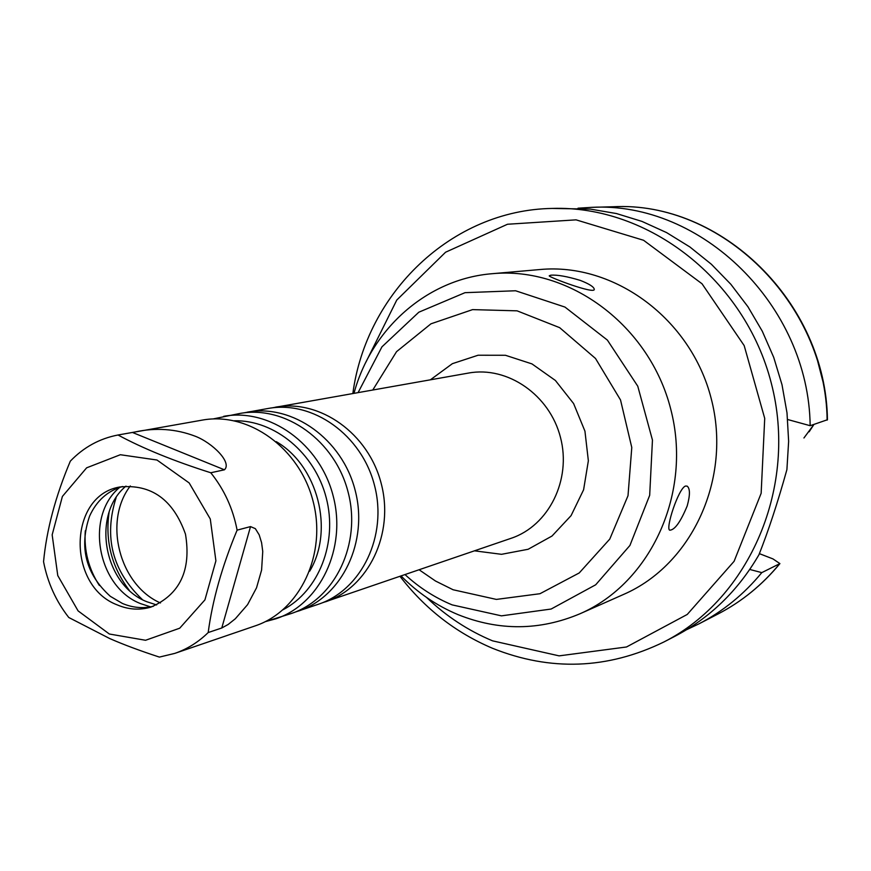 <?xml version="1.0" encoding="UTF-8"?>
<svg xmlns="http://www.w3.org/2000/svg" width="871" height="871" viewBox="0 0 871 871"><rect width="100%" height="100%" fill="white"/><g stroke="black" fill="none" stroke-linecap="round" stroke-linejoin="round"><path stroke-width="1.31" d="M132.436 432.452L134.863 432.016C155.659 427.421 175.79 428.826 195.278 436.24C212.372 442.816 232.372 462.534 224.435 469.796L210.771 472.757C173.928 461.075 143.018 448.489 118.021 434.999L132.436 432.452L224.435 469.796M250.521 526.596L255.355 528.653L259.177 534.838L261.583 542.666L262.748 551.452L261.594 570.08L256.52 587.838L247.571 604.659L235.301 618.78L228.148 624.474L221.778 627.991L208.191 632.553C212.448 600.315 222.083 566.183 237.108 530.145L250.521 526.596L221.778 627.991M118.021 434.999C99.588 438.538 83.692 447.248 70.333 461.14C55.515 496.241 46.588 529.764 43.55 561.708C47.578 582.568 55.984 601.164 68.776 617.495L109.594 638.487C123.138 644.464 139.73 650.659 159.393 657.093L174.821 653.381C187.287 649.069 198.414 642.134 208.191 632.553M174.821 653.381L255.149 625.89C300.06 610.985 327.017 554.174 313.081 501.239C299.689 448.173 248.627 411.471 202.105 420.138L134.863 432.027M237.108 530.145C232.971 508.533 224.185 489.404 210.771 472.757M109.343 634.012L145.566 640.272L179.72 628.198L204.925 599.879L215.899 560.837L210.281 518.985L189.17 482.937L156.976 460.019L120.34 454.727L86.632 467.825L62.385 496.448L52.162 534.838L57.769 575.579L78.096 610.898L109.343 634.012M550.788 275.192C557.277 274.681 567.13 276.423 580.347 280.418C589.329 283.957 593.968 286.929 594.262 289.303C595.209 294.681 548.882 277.207 549.198 275.835L550.788 275.192M685.477 486.051L687.132 486.116C690.159 488.479 690.18 495.087 687.197 505.931C680.556 521.936 674.742 530.025 669.745 530.189C665.183 528.893 678.563 488.174 685.477 486.051M759.37 553.64L772.969 558.91L779.904 563.602L761.787 572.628L749.768 569.46M399.985 576.319C424.874 608.655 455.685 632.629 492.431 648.253C550.428 671.454 607.588 669.353 663.942 641.96L674.677 636.407C709.898 617.975 737.977 590.778 758.913 554.816C768.396 530.94 777.716 502.545 786.905 469.611L788.636 441.325L787.003 412.876L782.006 384.742L773.72 357.382L762.299 331.241L747.939 306.744L730.867 284.305L711.4 264.272L689.843 246.939L666.576 232.59L641.971 221.408L616.45 213.547L590.407 209.105L552.17 208.43C451.635 210.031 366.234 293.026 352.853 393.496M686.675 629.668L698.967 623.843C723.072 611.322 744.008 594.251 761.787 572.628M787.689 419.528L810.161 425.701C808.734 305.427 701.416 201.19 591.594 207.352L578.017 208.202M810.161 425.701L827.439 419.735C826.024 302.585 721.297 200.842 613.021 206.765L591.594 207.352M401.085 575.949C417.753 592.857 436.785 605.77 458.168 614.686C499.105 631.029 539.715 630.713 579.999 613.761L623.734 594.36C692.271 564.571 732.043 478.125 711.215 398.602C690.997 318.917 614.382 262.476 539.998 269.531L492.333 273.69C427.345 278.84 371.394 328.563 353.996 393.3M579.999 613.761C651.225 582.83 692.543 492.398 670.714 409.043C649.516 325.514 569.634 266.341 492.333 273.69M474.499 550.831L501.522 554.315L528.131 549.274L552.018 536.024L571.082 515.621L583.592 489.796L588.361 460.781L584.942 431.156L573.608 403.567L555.404 380.475L531.974 363.904L505.42 355.27L478.103 355.226L452.376 363.675L430.405 379.8M322.02 602.917L511.114 538.3C548.795 525.757 571.648 479.823 560.489 437.46C549.775 394.977 507.564 365.82 468.522 373.06L271.752 407.922M325.525 601.807C368.531 587.522 394.421 533.683 381.248 483.666C368.596 433.518 319.907 398.907 275.356 407.193M294.931 612.182L318.557 604.191C361.748 589.841 387.747 535.709 374.508 485.408C361.781 434.967 312.852 400.148 268.105 408.477L243.553 412.908M298.59 611.017C342.336 596.493 368.64 541.522 355.172 490.384C342.238 439.126 292.634 403.719 247.32 412.146M265.317 621.633L291.317 613.511C335.248 598.921 361.672 543.635 348.128 492.202C335.117 440.639 285.263 405.015 239.754 413.485L213.025 418.951M117.302 604.92C128.494 609.646 139.676 610.375 150.846 607.131C179.905 594.599 191.446 570.276 185.479 534.141C173.231 499.616 151.369 483.906 119.871 486.987C68.178 495.272 66.534 585.954 117.302 604.92M122.43 486.519C107.514 490.95 96.583 500.792 89.615 516.067C78.891 547.358 85.783 574.098 110.301 596.308L122.376 603.429C132.621 607.762 142.931 608.72 153.307 606.303M85.282 530.798C83.899 550.603 88.602 568.839 99.381 585.508M119.741 487.335C84.574 516.144 97.367 587.043 140.612 603.636L150.563 606.88M125.99 486.105C91.085 514.87 103.878 585.279 146.905 601.752L156.628 604.942M109.082 512.333C105.021 541.043 111.706 566.988 129.148 590.157M116.104 497.7C103.616 537.135 112.37 571.093 142.365 599.575M130.312 485.964C103.007 521.457 119.414 585.105 160.471 602.972M779.915 563.602C762.419 584.833 741.787 601.632 718.009 613.99C741.657 601.709 762.201 584.985 779.632 563.82M663.942 641.96C749.942 598.246 798.174 486.181 771.281 383.109C744.999 279.885 648.59 205.121 552.17 208.43M803.933 437.982L813.928 424.46L809.159 431.787M822.768 380.812L817.466 360.235M827.134 420.127C825.795 302.596 720.753 200.755 613.021 206.765M426.605 597.473C446.104 616.156 468.097 630.615 492.572 640.849L559.106 655.863L626.51 646.979L687.252 614.447L734.101 561.305L761.145 493.302L764.716 418.374L744.172 345.58L702.026 283.772L643.571 240.276L576.069 219.851L507.499 224.25L445.571 252.22L396.784 300.038L365.929 362.118M405.037 574.599C419.136 587.598 434.836 597.691 452.158 604.888L501.467 615.851L551.136 609.036L595.688 584.789L629.918 545.464L649.679 495.316L652.455 440.062L637.768 386.201L607.381 340.093L564.963 307.071L515.588 290.762L465.005 292.678L418.82 312.21L381.955 346.832L358.112 392.571M419.136 569.776L435.489 581.011L453.094 589.754L496.372 599.411L539.966 593.717L579.226 572.955L609.765 539.095L628.013 495.697L631.78 447.509L620.522 399.963L595.514 358.471L559.661 327.659L517.091 310.838L472.583 309.619L430.96 323.816L396.555 351.655L372.788 389.979M265.285 621.654L275.889 618.791C320.245 604.071 346.898 548.131 333.19 496.056C320.016 443.851 269.64 407.77 223.695 416.327M283.14 609.7C318.884 590.941 337.883 542.47 326.244 497.853C314.856 453.16 274.79 419.92 234.43 420.769M309.673 571.202C334.431 530.069 317.828 465.68 276.27 441.651M718.009 613.99L698.967 623.843M822.899 381.411L817.281 359.647"/></g></svg>
